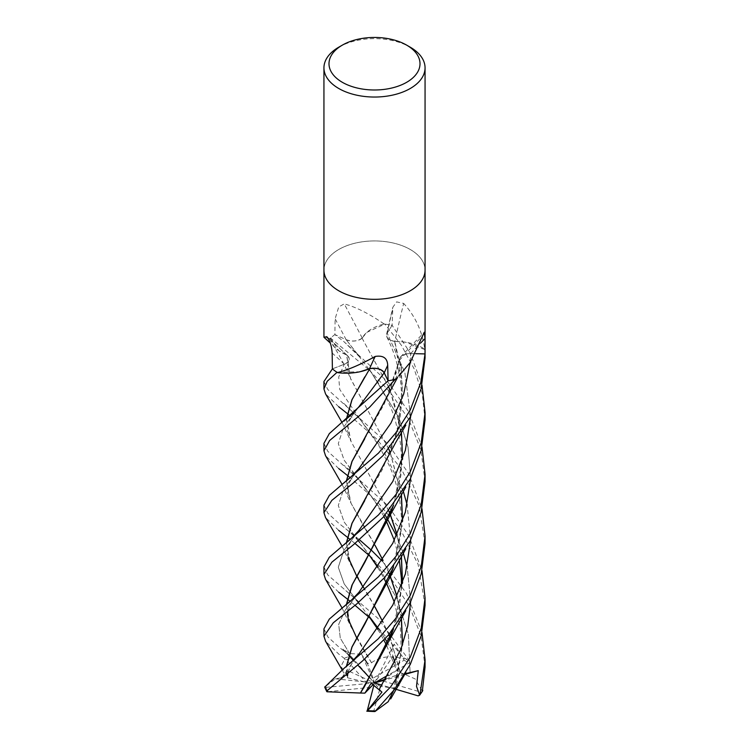 <?xml version="1.0" encoding="UTF-8"?>
<svg xmlns="http://www.w3.org/2000/svg" width="749" height="749" viewBox="0 0 749 749"><rect width="100%" height="100%" fill="white"/><g stroke="black" fill="none" stroke-linecap="round" stroke-linejoin="round"><path stroke-width="0.56" stroke-dasharray="3.75 2.81" d="M323.942 270.136A50.558 29.192 180 0 1 338.745 249.492A50.558 29.192 180 0 1 393.852 243.163A50.558 29.192 180 0 1 425.058 270.136A50.558 29.192 180 0 0 393.852 243.163A50.558 29.192 180 0 0 338.745 249.492A50.558 29.192 180 0 0 323.942 270.136L323.942 270.23M362.235 338.061A855.639 204.037 -119.8 0 0 344.24 303.879L338.745 306.912L335.131 318.802L334.878 334.569L346.132 339.718A10.917 6.301 0 0 0 362.235 338.061A38.648 22.311 180 0 1 383.769 324.111A6.835 3.951 0 0 0 384.424 324.074A50.558 29.192 180 0 1 392.12 325.338L387.121 333.108A10.917 6.301 0 0 0 386.521 334.513A10.917 6.301 0 0 0 394.826 341.441A855.639 584.398 -76.6 0 1 403.674 303.42L396.624 301.884L392.851 307.249L392.12 325.338L410.34 353.21L421.996 385.126M332.387 368.854L344.343 364.267A10.917 6.301 0 0 0 347.695 355.794A10.917 6.301 0 0 0 346.6 354.914A38.648 22.311 180 0 1 335.561 348.07A38.648 22.311 180 0 1 330.272 338.773A6.835 3.951 0 0 0 330.421 338.398A50.558 29.192 180 0 1 334.878 334.569M330.421 338.398L329.944 338.464C323.306 337.368 322.192 336.76 326.63 336.647M394.826 341.441A38.648 22.311 180 0 1 424.458 348.95A842.541 575.457 -76.6 0 1 424.589 348.304C422.108 331.002 415.143 316.031 403.674 303.42M424.458 348.95A6.835 3.951 0 0 0 424.72 349.306L424.589 348.304M424.72 349.306A50.558 29.192 180 0 1 425.058 352.695A50.558 29.192 180 0 1 425.02 353.912L421.743 353.837M399.386 360.316C399.741 356.168 403.505 353.931 410.677 353.612L415.789 353.715L410.667 353.575A10.917 6.301 -0 0 0 400.546 356.936A10.917 6.301 -0 0 0 399.329 360.381A38.648 22.311 180 0 1 397.017 378.03M399.329 360.381A855.639 740.33 53.6 0 1 422.792 335.908M346.6 354.914A855.639 535.385 165.9 0 0 327.547 337.443M383.769 324.111A842.541 200.91 -119.8 0 0 383.469 323.531C368.695 313.457 355.625 306.903 344.24 303.879M384.424 324.074L383.469 323.531M338.745 47.206A50.558 29.192 180 0 1 410.255 47.206M323.942 505.191L327.753 513.131L338.745 523.242L359.548 539.823M382.355 561.17L406.445 593.339L421.987 632.428M425.058 667.106L421.153 636.257L409.478 606.334L391.858 579.717L372.038 558.127M355.017 543.493L350.214 539.561M338.745 530.442L325.525 517.503M323.942 567.012L327.744 574.951L377.861 618.281L409.488 660.646L409.759 661.414L402.438 656.873L394.124 644.046L391.83 650.432L392.935 656.386L374.5 682.957L361.43 654.139L364.641 659.073M369.734 677.854L374.5 682.957L373.086 678.154L403.973 660.328L403.636 657.865L370.296 618.328M355.017 605.323L350.223 601.391M338.745 592.272L325.543 579.361M338.745 468.612L325.534 455.682M323.942 443.361L327.753 451.301L387.982 505.744L408.654 535.451L421.996 570.607M323.942 628.842L327.912 636.968L338.745 646.893L350.616 656.358L342.864 649.083L349.614 653.596L361.43 654.139M347.087 675.645L340.926 666.385L344.643 659.326L344.212 658.343L338.745 654.083L325.6 641.284M368.414 369.294L330.618 338.202A50.558 29.192 180 0 1 334.869 334.578L344.006 341.741L387.907 382.009L408.617 411.725L421.996 446.947M338.745 406.782L325.534 393.862M323.942 381.541L327.734 389.452L387.991 443.932L408.664 473.64L421.996 508.777M394.732 341.385C388.019 339.915 385.501 337.153 387.186 333.118L392.102 325.338A50.558 29.192 180 0 0 384.827 324.12L366.841 332.369L362.085 338.173M362.104 338.108C357.591 341.329 352.283 341.853 346.16 339.681L334.869 334.578M330.618 338.202L338.642 350.616L346.75 355.026M346.618 354.979C350.551 358.453 349.774 361.542 344.306 364.239L332.397 368.864M337.059 372.309L359.988 371.747M387.214 378.994L388.113 380.81M395.238 379.322L401.398 366.551L399.32 360.232M425.058 358.05L424.758 349.54A50.558 29.192 180 0 1 425.058 352.695L425.058 352.788M424.758 349.54L405.63 342.209L394.583 341.394M400.106 672.424L415.115 678.894L422.333 691.252L420.891 692.142A49.041 28.312 180 0 1 418.157 695.858M400.275 672.321L390.163 637.755M388.871 634.618L382.973 622.026M374.977 606.943L350.579 564.212L346.338 542.875M388.909 455.589L398.094 428.306L402.475 399.311L401.314 369.819L394.723 341.319M395.004 662.565L397.101 670.065L400.181 672.377L390.117 637.867M388.815 634.684L382.936 622.091M374.949 606.98L363.05 587.113M348.276 557.462L346.478 542.763M364.735 500.632L382.964 468.415L397.607 429.748L402.522 385.623L394.629 341.375M391.83 650.432L387.851 643.372L391.83 650.432M385.126 638.841L378.479 628.664L385.126 638.841M359.651 604.228L344.212 583.939L338.286 567.255L343.744 550.637L358.827 530.554L343.744 550.637L338.286 567.255L344.212 583.939L369.248 616.876M410.649 416.378L404.825 372.515L387.186 333.118L404.825 372.515L410.649 416.378M393.543 628.851L402.578 582.872M401.398 555.955L397.054 534.646M388.871 510.958L350.579 440.552L346.338 419.215M425.058 543.54L418.869 504.807L401.324 468.79L376.251 438.605L350.214 415.91M393.384 629.066L402.438 583.265M401.305 556.104L396.979 534.805M388.815 511.024L351.019 441.348L346.478 419.103M364.679 377.065L369.753 368.695M410.649 601.868L407.156 566.853L410.649 601.868M403.28 553.015L396.483 535.863L403.28 553.015M383.937 516.464L373.779 499.574L359.66 480.586L385.126 515.181L344.222 460.298L338.286 443.614L343.725 427.005L358.808 406.932L343.725 427.005L338.286 443.614L344.222 460.298L359.66 480.586C355.653 475.418 350.42 470.344 343.96 465.363M373.086 678.154L367.459 663.53L371.551 662.846L350.579 626.042L346.338 604.705M349.614 653.596L340.28 638.139L338.698 624.301L345.411 609.789L358.837 592.375L345.411 609.789L338.698 624.301L340.28 638.139L349.614 653.596M410.649 478.208L408.074 447.425L399.114 418.167L369.397 369.285L399.114 418.167L408.074 447.425L410.649 478.208M368.911 369.107L346.16 339.681L359.67 356.945L344.016 341.741M362.057 338.145L388.815 387.364M390.117 390.557L398.543 417.212L402.456 445.739L400.837 475.681L393.384 505.416M346.478 604.593L348.266 619.236M356.655 637.83L365.315 652.697M371.57 662.902L365.231 652.557M393.543 505.201L402.578 459.221M401.445 432.65L390.163 390.454M388.871 387.308L362.001 338.08M371.523 662.753C380.164 656.386 391.034 655.188 404.123 659.167M425.058 419.88L422.314 393.89L414.15 368.854L401.352 345.195L384.827 324.12M341.787 677.751L347.995 670.739L347.545 677.789L346.993 675.617M341.975 677.405L358.762 654.289L351.833 663.53L347.911 672.677M410.658 540.029L407.156 505.023M403.28 491.185L383.394 450.589L359.66 418.766L339.728 389.424L338.688 377.075L344.306 364.239M346.693 673.632L346.478 666.423M393.384 567.236L402.438 521.444M401.305 494.274L390.117 452.387M388.815 449.194L350.569 378.488L346.684 355.035M346.6 673.707L346.338 666.535M393.543 567.03L402.578 521.051M401.398 494.134L390.163 452.274M388.871 449.138L350.579 378.722L346.553 355.045M327.191 690.419A49.041 28.312 180 0 1 326.049 687.339L324.785 687.095L335.318 678.791L341.497 677.789M425.058 481.71L420.901 449.784L408.748 419.459L390.501 392.579L369.051 369.875M405.078 673.735L398.955 674.381L395.641 687.91M359.66 542.407L378.985 567.564L396.97 598.732L408.411 634.628L410.096 672.63L408.411 634.628L396.97 598.732L378.985 567.564L344.231 522.137L338.295 505.472L343.707 488.882L358.743 468.837L343.707 488.882L338.295 505.472L344.231 522.137L369.248 555.056M410.19 362.441L410.677 353.612L410.19 362.441M393.365 690.906L402.438 645.095M401.305 617.925L396.979 596.635M388.815 572.854L382.936 560.271M365.325 529.047L374.977 545.122L350.972 503.085L346.478 480.933M364.688 438.877L384.415 403.636L399.376 360.25M394.732 689.117L393.319 691.046M393.534 690.7L402.578 644.702M401.398 617.785L397.054 596.476M388.871 572.788L382.982 560.205M365.231 528.906L350.579 502.382L346.338 481.045M388.918 393.759L399.498 360.288M425.058 605.37L418.157 564.531L400.387 529.225L375.689 499.873L350.214 477.731M409.759 661.414L409.244 662.968L388.385 674.971M342.864 649.083L348.641 655.272M353.322 660.281L357.722 664.99M351.112 656.433L374.5 682.957L347.995 670.739M370.755 687.32L326.967 691.786M335.318 678.791L374.5 682.957L366.149 682.245L346.319 659.785L344.643 659.326M326.049 687.339L374.5 682.957L380.529 686.365L373.704 711.269A49.041 28.312 180 0 1 366.738 710.913M347.545 677.789L366.149 682.245M404.629 674.475L385.482 679.867M394.873 688.977L382.102 685.204M386.072 678.903L398.955 674.381M395.509 688.359L380.529 686.365M381.924 692.113L374.5 682.957L373.086 684.605M373.882 685.195L374.5 682.957L371.186 683.247M397.101 670.065L381.981 680.701L420.891 692.142M394.124 644.046L374.5 682.957L381.981 680.701M387.121 333.108A853.308 582.806 -76.6 0 1 392.504 309.843M410.667 353.575A853.308 738.308 53.6 0 1 420.685 342.995M344.343 364.267A853.308 533.925 165.9 0 0 332.163 353.079M346.132 339.718A853.308 203.475 -119.8 0 0 335.131 318.802M403.636 657.865A50.558 29.192 180 0 1 409.488 660.646M344.212 658.343A50.558 29.192 180 0 1 350.598 655.993M403.973 660.328A49.041 28.312 180 0 1 409.244 662.968M346.319 659.785A49.041 28.312 180 0 1 352.32 657.706M386.521 334.513L392.851 307.249M400.546 356.936L424.299 332.21M347.695 355.794L327.07 336.947M335.561 348.07L330.328 343.098M342.087 546.208L350.579 564.212M358.359 602.636L353.144 596.962L343.913 588.986M377.88 629.497L383.937 640.133M386.784 645.816L395.715 668.305M348.294 557.528C347.171 554.082 347.18 550.712 348.332 547.425C349.652 541.855 356.065 533.7 358.827 530.554M386.915 336.956C390.866 345.598 395.257 354.567 398.871 371.925C401.913 384.977 402.232 400.518 399.844 418.56L395.781 436.246M342.087 422.548L350.579 440.552M394.311 540.31L399.217 559.222M401.464 585.98L399.732 604.733L395.772 621.745M348.294 433.886C347.236 431.246 347.274 427.81 348.397 423.56C347.967 422.417 354.464 411.267 358.808 406.922M350.616 656.358L343.81 650.722M347.911 610.838L351.609 602.056L358.837 592.375M369.238 369.557L378.882 383.816L390.669 407.147L394.873 418.345L400.322 442.519L401.38 454.615L400.537 475.4L395.772 498.076M342.087 608.029L350.579 626.042M347.564 677.349L347.517 675.916M359.66 418.757L378.816 445.543L388.871 464.839C393.927 475.503 397.579 487.571 399.844 501.034L401.38 516.37L401.043 532.211L395.772 559.915M348.294 372.056C347.396 365.989 346.656 368.424 348.875 360.344M343.978 403.552L359.66 418.766M342.096 669.849L343.828 673.211M332.575 344.072L338.585 354.389C342.621 361.299 346.618 369.416 350.579 378.722M358.359 540.815L352.994 534.992L343.931 527.174M377.88 567.667L383.937 578.294M394.311 602.13L400.415 628.701L401.324 651.696L395.762 683.594M348.294 495.707C347.162 492.243 347.18 488.844 348.36 485.521C350.101 480.296 353.594 474.697 358.818 468.743M399.423 359.267L395.781 374.406M405.424 673.145L405.836 672.443M342.087 484.378L350.579 502.382M397.635 377.346L399.386 374.35"/><path stroke-width="1.12" d="M323.942 270.136A50.558 29.192 180 0 0 355.148 297.1A50.558 29.192 180 0 0 410.255 290.771A50.558 29.192 180 0 0 425.058 270.136A50.558 29.192 180 0 1 410.255 290.771A50.558 29.192 180 0 1 355.148 297.1A50.558 29.192 180 0 1 323.942 270.136L323.942 67.85A50.558 29.192 180 0 1 338.745 47.206L342.321 45.146A45.502 26.271 180 0 1 406.679 45.146A45.502 26.271 180 0 1 406.679 82.296A45.502 26.271 180 0 1 342.321 82.296A45.502 26.271 180 0 1 342.321 45.146L338.745 47.206M323.942 270.23L323.942 337.247L327.07 336.947M327.547 337.443A855.639 535.385 165.9 0 0 326.63 336.647C329.775 340.037 331.62 345.514 332.163 353.079L332.387 368.854A50.558 29.192 180 0 0 337.331 372.487L337.996 372.459C348.659 369.688 361.046 364.342 375.174 356.449C383.207 355.148 387.383 358.097 387.701 365.297L388.094 380.81L384.237 372.824A10.917 6.301 0 0 0 369.519 368.705A38.648 22.311 180 0 1 337.902 372.684A6.835 3.951 0 0 0 337.331 372.487M395.612 379.219L397.017 378.03A38.648 22.311 180 0 1 396.109 378.966A6.835 3.951 -0 0 0 395.612 379.219A50.558 29.192 180 0 1 388.094 380.81M399.226 375.605L410.255 362.357L424.299 332.21L425.001 338.576L425.02 353.921L415.798 353.697L421.743 353.837M406.679 45.146L410.255 47.206A50.558 29.192 180 0 1 425.058 67.85A50.558 29.192 180 0 1 410.255 88.494A50.558 29.192 180 0 1 355.148 94.814A50.558 29.192 180 0 1 323.942 67.85M425.058 270.23L425.058 352.695A50.558 29.192 180 0 1 425.02 353.921L420.788 382.58L410.255 409.956L395.706 433.006L378.479 453.108L329.317 495.445L323.942 505.191L323.942 512.625L331.844 500.369L353.818 482.59L383.254 455.364L410.255 417.156L421.135 388.703L425.058 358.05L425.058 352.788M369.519 368.705A855.639 48.264 105.9 0 1 375.174 356.449M359.548 539.823L371.804 550.646M371.822 550.655L382.355 561.17M421.987 632.428L425.058 659.747L420.03 694.417L419.683 695.156L416.519 686.384L418.27 670.636L405.078 673.735M422.333 691.252L425.058 667.106M372.038 558.127L369.06 555.365M369.051 555.355L355.017 543.493M350.214 539.561L347.218 537.127M347.115 537.052L338.745 530.442M325.525 517.503L323.942 512.625M370.296 618.328L355.017 605.323M350.223 601.391L347.218 598.957M347.115 598.872L338.745 592.272M410.255 471.786L395.669 494.883L378.442 514.975L329.317 557.275L323.942 567.012L323.942 574.455L331.891 562.162L353.818 544.42L383.245 517.203L410.255 478.986L421.172 450.392L425.058 419.88L425.058 412.456L421.256 442.603L410.255 471.786M325.543 579.361L323.942 574.455M325.534 455.682L323.942 450.795L329.626 440.506L369.594 407.231L395.238 379.322A50.558 29.192 180 0 1 388.113 380.81L329.317 433.615L323.942 443.361L323.942 450.795M421.996 570.607L425.058 597.927L421.256 628.083L410.255 657.266L390.725 686.767L367.16 711.026L381.924 692.113L371.186 683.247L364.875 693.134L360.456 693.04L364.782 686.028L393.384 629.066M393.534 690.7L388.216 701.682L374.987 711.522L394.143 689.904L410.255 664.466L421.228 635.658L425.058 605.37L425.058 597.927M410.255 533.616L395.659 556.713L378.432 576.814L329.307 619.105L323.942 628.842L323.942 636.276L333.286 622.784L356.655 604.022L384.855 577.301L410.255 540.806L421.172 512.232L425.058 481.71L425.058 474.276L421.247 504.442L410.255 533.616M325.6 641.284L323.942 636.276M325.534 393.862L323.942 388.974L327.219 381.278L337.059 372.309A50.558 29.192 180 0 1 332.397 368.864L323.942 381.541L323.942 388.974M421.996 508.777L425.058 536.106L421.256 566.263L410.255 595.436L395.594 618.627L378.273 638.794L343.828 668.511L324.785 687.095M360.484 693.022L326.967 691.786L326.639 691.13L362.544 660.927L388.591 634.946L410.255 602.636L421.191 573.968L425.058 543.54L425.058 536.106M359.988 371.747L369.763 368.658M369.65 368.714C376.578 367.628 381.428 369.004 384.171 372.843L387.214 378.994M390.163 637.755L388.871 634.618M382.973 622.026L374.977 606.943M346.338 542.875L351.946 523.354L396.006 441.966L405.855 425.114M421.996 385.126L425.058 412.456M390.117 637.867L388.815 634.684M382.936 622.091L374.949 606.98M363.05 587.113L356.683 576.037M356.664 576L348.276 557.462M346.478 542.763L352.105 523.176L364.735 500.632M392.935 656.386L395.004 662.565M387.851 643.372L385.126 638.841L387.851 643.372M378.479 628.664L369.407 616.605L378.479 628.664M358.827 530.554L392.766 481.504L405.378 450.243L410.649 416.378L405.378 450.243L392.766 481.504L358.827 530.554L350.635 539.177L343.857 544.841M360.409 693.078L388.909 641.06L393.543 628.851M402.578 582.872L401.398 555.955M397.054 534.646L390.21 514.217M390.163 514.104L388.871 510.958M346.338 419.215L351.936 399.704L369.725 368.77M350.214 415.91L347.218 413.476M347.115 413.401L338.745 406.782M402.438 583.265L401.305 556.104M396.979 534.805L390.163 514.32M390.117 514.217L388.815 511.024M346.478 419.103L352.002 399.741L364.772 376.916M379.163 689.511L401.024 648.962L407.746 625.986L410.649 601.868L407.746 625.986L401.024 648.962L379.163 689.511M407.156 566.853L403.28 553.015L407.156 566.853M396.483 535.863L387.898 519.815L396.483 535.863M387.851 519.722L385.126 515.181L387.851 519.722M358.808 406.932L384.171 372.843L358.808 406.922L351.777 414.469L343.875 421.163M421.996 446.947L425.058 474.276M364.641 659.073L367.459 663.53M358.837 592.375L392.766 543.325L405.378 512.063L410.649 478.208L405.378 512.063L392.766 543.325L358.837 592.375L350.485 601.147L343.838 606.681M388.815 387.364L390.117 390.557M393.384 505.416L364.791 562.368L352.311 584.576L346.478 604.593M348.266 619.236L356.655 637.83M346.338 604.705L351.946 585.175L388.909 517.409L393.543 505.201M402.578 459.221L401.445 432.65M390.163 390.454L388.871 387.308M341.497 677.789L341.975 677.405M343.828 668.511L351.375 662.172L358.846 654.195L392.766 605.145L405.378 573.893L410.658 540.029M407.156 505.023L403.28 491.185M346.993 675.617L346.693 673.632M346.478 666.423L352.049 646.949L364.772 624.235M364.8 624.189L393.384 567.236M402.438 521.444L401.305 494.274M390.117 452.387L388.815 449.194M346.89 675.589L346.6 673.707M346.338 666.535L351.946 646.996L388.909 579.239L393.543 567.03M402.578 521.051L401.398 494.134M390.163 452.274L388.871 449.138M369.051 369.875L368.414 369.294M358.752 468.827L390.987 423.016L403.702 394.021L410.19 362.441L403.702 394.021L390.987 423.016L358.818 468.743L350.794 477.207L343.866 483.002M402.438 645.095L401.305 617.925M396.979 596.635L390.163 576.15M390.117 576.037L388.815 572.854M382.936 560.271L374.949 545.15L382.982 560.205M346.478 480.933L352.086 461.393L364.772 438.727M395.641 687.91L394.732 689.117M402.578 644.702L401.398 617.785M397.054 596.476L390.21 576.037M390.163 575.925L388.871 572.788M346.338 481.045L351.936 461.524L397.635 377.346M350.214 477.731L347.218 475.306M347.115 475.222L338.745 468.612M348.641 655.272L353.322 660.281M357.722 664.99L369.734 677.854M419.683 695.156L418.157 695.858L394.873 688.977M418.27 670.636L404.629 674.475M385.482 679.867L374.5 682.957L386.072 678.903M382.102 685.204L374.5 682.957L388.385 674.971M373.704 711.269L374.987 711.522M367.16 711.026L373.882 685.195M364.875 693.134L373.086 684.605M420.685 342.995A853.308 738.308 53.6 0 1 425.001 338.576M384.237 372.824A853.308 48.133 105.9 0 1 387.701 365.297M422.801 690.344A50.558 29.192 180 0 1 420.03 694.417M375.212 710.904A50.558 29.192 180 0 1 367.656 710.642M326.639 691.13A50.558 29.192 180 0 1 324.738 686.899M327.613 691.271A49.041 28.312 180 0 1 327.191 690.419M330.328 343.098L323.942 337.265M425.058 270.136L425.058 67.85M425.058 659.747L425.058 667.19M325.469 517.4L342.087 546.208M359.651 604.228L358.359 602.636M369.248 616.876L377.88 629.497M383.937 640.133L386.784 645.816M388.909 641.06L405.836 610.613M325.478 393.759L342.087 422.548M383.937 516.464L386.784 522.165M386.83 522.259L394.311 540.31M399.217 559.222L401.38 578.228L401.464 585.98M348.294 619.357L347.517 614.349L347.911 610.838M325.469 579.23L342.087 608.029M388.909 517.409L405.846 486.944M347.517 675.916L347.911 672.677M325.469 641.05L342.096 669.849M388.909 579.239L405.846 548.783M359.66 542.407L358.359 540.815M369.248 555.056L377.88 567.667M383.937 578.294L386.784 583.986M386.83 584.08L394.311 602.13M390.66 698.957L405.836 672.443M325.469 455.579L342.087 484.378M326.667 691.439L324.729 687.011M422.595 690.981L419.534 695.353M366.804 711.204L374.425 711.55"/></g></svg>
